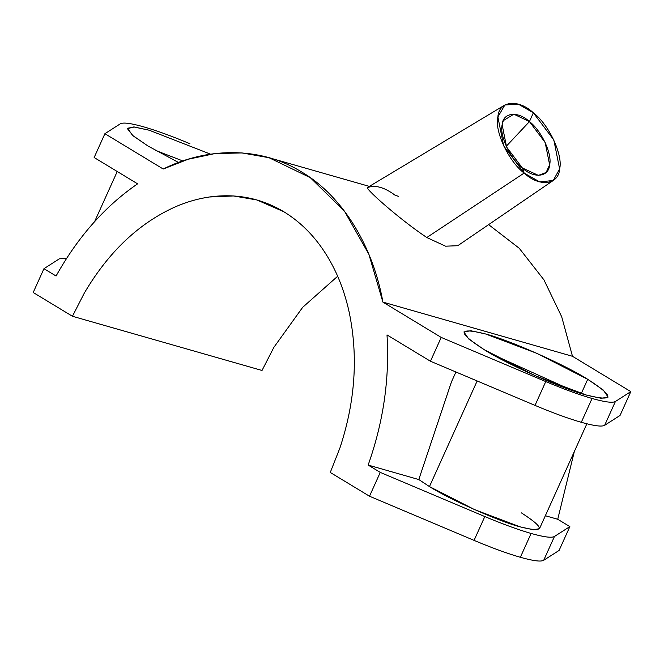<?xml version="1.0" encoding="UTF-8"?>
<svg xmlns="http://www.w3.org/2000/svg" width="664" height="664" viewBox="0 0 664 664"><rect width="100%" height="100%" fill="white"/><g stroke="black" fill="none" stroke-linecap="round" stroke-linejoin="round"><path stroke-width="1" d="M137.083 183.521L136.651 184.476L137.083 183.521M59.345 258.819L66.666 258.288L59.345 258.819L43.957 268.679L59.345 258.819M56.066 276.017L43.957 268.679L33.2 292.5L43.957 268.679L56.066 276.017C77.92 236.907 105.095 206.18 137.597 183.837C105.095 206.18 77.92 236.907 56.066 276.017M451.47 381.866L418.793 479.549L368.147 465.066C383.418 421.972 389.702 378.588 387.004 334.922L430.455 361.241L535.018 405.397C552.863 412.908 568.293 418.544 581.299 422.296C594.072 425.906 601.858 426.911 604.655 425.309L620.043 415.448L630.8 391.627L572.484 356.294L382.896 302.095L368.86 254.254L344.45 211.127L310.304 177.661L269.011 157.708L242.011 152.927L214.804 153.6L188.302 159.211L163.22 169.021L104.904 133.696L120.3 123.828C123.097 122.226 130.874 123.23 143.648 126.841C156.654 130.592 172.084 136.228 189.937 143.739C172.084 136.228 156.654 130.592 143.648 126.841C130.874 123.23 123.097 122.226 120.3 123.828L104.904 133.696L94.147 157.517L137.597 183.837L94.147 157.517L104.904 133.696L163.22 169.021C205.442 147.972 258.86 145.391 301.738 172.034C345.089 197.631 373.732 249.921 382.896 302.095L441.211 337.42L430.455 361.241L387.004 334.922C389.702 378.588 383.418 421.972 368.147 465.066L380.264 472.403L369.508 496.224L330.265 472.461L339.926 447.968C355.298 401.405 358.369 356.07 349.131 311.98C346.168 298.518 342.035 285.902 336.723 274.124C324.049 246.419 306.419 225.619 283.81 211.733C261.068 198.154 236.268 193.241 209.392 196.992C198.013 198.652 186.7 201.914 175.47 206.778C138.934 223.145 108.547 251.93 84.295 293.114L72.434 316.272L33.2 292.5L72.434 316.272L84.295 293.114C108.547 251.93 138.934 223.145 175.47 206.778C186.7 201.914 198.013 198.652 209.392 196.992L233.479 195.955L256.935 199.964L283.81 211.733C306.419 225.619 324.049 246.419 336.723 274.124C342.035 285.902 346.168 298.518 349.131 311.98C358.369 356.07 355.298 401.405 339.926 447.968L330.265 472.461L369.508 496.224L380.264 472.403L368.147 465.066L418.793 479.549L429.459 486.587C449.586 499.436 499.519 521.605 520.261 526.892C545.119 533.084 545.493 528.411 521.381 512.865M559.096 550.431L569.853 526.61L557.735 519.273L574.318 451.57L557.735 519.273L569.853 526.61L559.096 550.431L543.7 560.291L554.457 536.471L569.853 526.61L554.457 536.471C551.659 538.081 543.874 537.076 531.109 533.466C518.103 529.706 502.673 524.07 484.82 516.559L380.264 472.403L484.82 516.559L474.063 540.38L369.508 496.224L474.063 540.38L484.82 516.559C502.673 524.07 518.103 529.706 531.109 533.466L520.352 557.287C507.346 553.527 491.916 547.891 474.063 540.38C491.916 547.891 507.346 553.527 520.352 557.287L531.109 533.466C543.874 537.076 551.659 538.081 554.457 536.471L543.7 560.291C540.903 561.902 533.126 560.897 520.352 557.287C533.126 560.897 540.903 561.902 543.7 560.291L559.096 550.431M572.484 356.294L561.694 316.778L543.932 279.843L519.248 248.278L488.613 224.631L519.248 248.278L543.932 279.843L561.694 316.778L572.484 356.294L630.8 391.627L620.043 415.448L604.655 425.309L615.412 401.488L630.8 391.627L615.412 401.488L604.655 425.309C601.858 426.911 594.072 425.906 581.299 422.296C568.293 418.544 552.863 412.908 535.018 405.397L430.455 361.241L441.211 337.42L545.766 381.576L535.018 405.397L545.766 381.576C563.62 389.087 579.049 394.723 592.056 398.475L581.299 422.296L592.056 398.475C604.829 402.085 612.615 403.089 615.412 401.488C612.615 403.089 604.829 402.085 592.056 398.475C579.049 394.723 563.62 389.087 545.766 381.576L441.211 337.42L382.896 302.095L572.484 356.294M262.023 370.471L273.883 347.322L302.668 307.332L337.669 276.249L302.668 307.332L273.883 347.322L262.023 370.471L72.434 316.272L262.023 370.471M545.351 515.729L557.735 519.273L545.351 515.729M368.08 187.414C361.257 185.306 398.209 218.406 426.803 237.521C398.209 218.406 361.257 185.306 368.08 187.414C375.608 184.858 384.547 187.414 394.897 195.083L398.549 196.386M586.86 423.79L539.508 528.668L533.408 529.764L520.261 526.892L474.627 509.645L429.459 486.587L477.15 380.962L429.459 486.587L418.793 479.549L451.404 382.007L455.927 371.998M533.358 112.814L518.252 104.107L504.856 105.012L497.884 116.939L503.669 145.856L524.145 173.072L426.803 237.521L524.145 173.072L539.691 181.903L553.245 180.492L559.619 168.947L553.842 140.021L533.358 112.814L529.432 121.603C517.845 110.672 502.839 112.423 502.142 124.782C499.328 135.348 510.442 159.094 522.344 167.95L524.145 173.072C508.666 161.551 494.224 130.683 497.884 116.939C498.78 100.862 518.293 98.596 533.358 112.814C548.837 124.334 563.279 155.202 559.619 168.947C558.723 185.024 539.209 187.29 524.145 173.072L522.344 167.95C533.931 178.882 548.937 177.139 549.626 164.78C552.44 154.206 541.334 130.468 529.432 121.603L533.358 112.814M553.245 180.492L457.77 245.705L445.561 246.186L426.803 237.521M529.432 121.603L506.259 146.296L529.432 121.603L545.177 142.536L549.626 164.78L546.123 172.482L538.404 175.387L522.344 167.95L506.591 147.026L502.142 124.782L503.304 120.624L513.836 114.191L529.432 121.603M484.297 349.737C506.947 364.196 563.122 389.129 586.453 395.08C614.424 402.052 614.847 396.79 587.715 379.302C565.064 364.843 508.89 339.91 485.558 333.959C457.587 326.987 457.164 332.249 484.297 349.737L468.734 339.005L463.895 331.967L470.759 330.73L485.558 333.959L536.894 353.364L587.715 379.302L603.269 390.034L608.116 397.08L601.252 398.309L586.453 395.08L535.118 375.675L484.297 349.737M581.29 393.528L587.715 379.302L581.29 393.528M573.049 390.805L491.792 354.119L573.049 390.805M210.554 154.172L149.251 130.235L133.763 126.94L127.471 128.733L133.057 135.805L147.997 146.014L178.55 162.497L147.997 146.014L132.435 135.282L127.596 128.235L134.452 127.007L149.251 130.235L210.554 154.172M182.866 160.962L155.484 150.388L182.866 160.962M94.612 221.618L117.246 171.503M269.011 157.708L369.358 186.393M504.856 105.012L367.416 187.563"/></g></svg>

